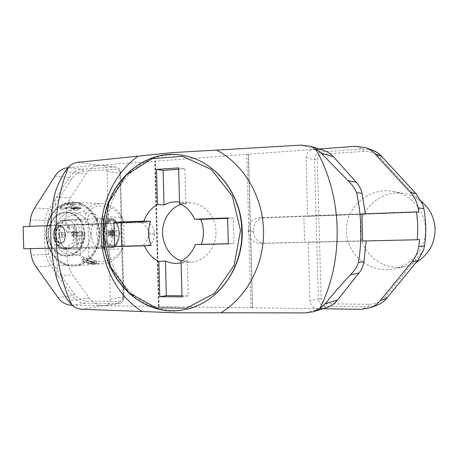 <?xml version="1.0" encoding="UTF-8"?>
<svg xmlns="http://www.w3.org/2000/svg" width="458" height="458" viewBox="0 0 458 458"><rect width="100%" height="100%" fill="white"/><g stroke="black" fill="none" stroke-linecap="round" stroke-linejoin="round"><path stroke-width="0.34" stroke-dasharray="2.29 1.72" d="M365.347 213.817L365.375 214.109L362.667 213.92M264.071 217.888C257.356 218.861 253.766 222.943 253.303 230.134L248.31 230.145C248.774 222.851 252.41 218.706 259.211 217.716L264.071 217.888L365.375 214.109M253.343 231.611C254.184 238.761 257.986 242.62 264.753 243.187L259.898 243.404C253.051 242.826 249.204 238.904 248.351 231.645L253.343 231.611L253.303 230.134M264.753 243.187L366.119 240.925M326.193 307.753L319.306 308.715L252.621 307.782L248.528 154.243L314.944 149.314L323.102 150.19M252.621 307.782L103.336 305.692C97.68 305.463 92.957 302.841 89.173 297.837L72.353 274.726L70.12 270.913L68.299 265.142L65.946 247.738L145.266 245.923C151.071 245.053 154.18 241.257 154.598 234.542L154.564 233.145C153.848 226.63 150.653 223.029 144.974 222.348L138.745 222.25C144.482 222.943 147.716 226.596 148.432 233.202L148.466 234.622C148.049 241.435 144.905 245.282 139.037 246.164L145.134 245.929M65.946 247.738L58.945 247.996L58.384 225.256L65.391 225.307L144.528 222.353M65.391 225.307L66.879 207.8L68.408 201.938L70.446 197.999L86.075 173.96C89.596 168.75 94.176 165.859 99.804 165.292L248.528 154.243M158.903 306.471L155.165 161.176M364.305 240.965L366.125 240.868M54.336 195.761L54.204 197.009L56.042 207.354L66.879 207.8M68.299 265.142L57.485 265.903L56.157 276.18L56.34 277.336M58.945 247.996L138.906 246.164M58.384 225.256L138.293 222.256M259.211 217.716L361.883 213.863M259.898 243.404L362.639 241.057M248.31 230.145L248.351 231.645M181.981 296.876L188.261 295.811L187.345 260.694L181.053 261.197M179.559 203.512L185.868 203.919L179.519 202.104M178.672 169.294L184.958 168.865L178.631 167.903M184.958 168.865L185.868 203.919M180.996 204.194L190.809 202.791C204.102 203.369 215.827 216.605 215.981 231.696C216.657 247.194 204.989 261.392 191.335 262.205L181.483 260.974M181.099 262.892L187.345 260.694M188.261 295.811L181.952 295.765M228.29 243.833L233.992 243.599L228.284 243.73M227.603 217.951L233.317 218.134L233.992 243.599M233.317 218.134L227.615 218.346M30.228 248.637L108.981 246.753L103.13 246.971L102.54 223.636L108.397 223.699L29.707 226.367M108.397 223.699L107.086 171.532C106.766 167.977 105.122 165.876 102.151 165.218L114.655 166.993L82.326 169.334L68.185 167.639L101.155 165.189M68.185 167.639L67.847 167.668M72.038 305.257L105.523 305.652C108.552 304.879 110.143 302.664 110.298 299.005L108.981 246.753M30.217 248.528L23.73 248.757M23.192 226.641L29.684 226.67M47.18 242.23C51.611 257.785 60.771 265.686 74.66 265.926C88.44 265.308 100.354 249.976 99.655 233.151C99.495 216.737 87.478 202.419 74.041 202.052C60.748 202.442 51.857 210.016 47.363 224.775L48.462 217.332L50.495 211.951L71.729 178.826C74.746 174.343 78.65 171.859 83.453 171.389L115.737 169.094C118.13 169.197 119.486 170.634 119.796 173.405L122.927 296.858C122.755 299.647 121.479 301.169 119.091 301.421L86.694 301.055C81.868 300.872 77.837 298.622 74.602 294.317L51.348 261.747L48.811 254.774L47.18 242.23C45.777 236.385 45.84 230.569 47.363 224.775M90.432 233.431C89.121 220.825 83.236 213.794 72.776 212.34C62.786 211.945 54.061 222.382 54.256 234.187C54.284 245.992 63.21 256.257 73.194 255.661C82.68 255.427 90.919 244.938 90.432 233.431C89.121 220.825 83.236 213.794 72.776 212.34C62.786 211.945 54.061 222.382 54.256 234.187C54.284 245.992 63.21 256.257 73.194 255.661C82.68 255.427 90.919 244.938 90.432 233.431M99.3 233.151C99.146 216.731 87.123 202.402 73.675 202.03C58.704 201.148 45.577 216.697 45.88 234.267C45.915 251.837 59.334 267.129 74.293 265.955C88.079 265.331 100.004 249.994 99.3 233.151M84.215 233.488C82.892 220.716 76.955 213.6 66.404 212.128C56.328 211.728 47.535 222.296 47.735 234.25C47.764 246.198 56.763 256.594 66.828 255.999C76.394 255.759 84.701 245.139 84.215 233.488M30.217 248.557L23.73 248.786M51.451 248.156L103.13 246.971M29.684 226.641L23.186 226.613M50.872 225.571L102.54 223.636M425.482 229.103C425.219 210.978 411.032 194.587 393.502 191.473C369.457 186.635 345.905 206.764 346.357 230.489C346.185 254.213 369.972 274.044 393.954 268.903C412.063 265.485 426.306 247.847 425.482 229.103M419.62 239.597L308.349 242.15L309.952 300.952C310.518 305.583 313.043 308.165 317.531 308.692L325.69 306.225L368.358 306.757L361.402 309.305M322.907 308.766L317.531 308.692M362.639 241L308.349 242.15M361.889 213.949L303.854 216.124L304.57 242.328M418.841 212.151L307.644 216.302L303.854 216.124M319.209 148.993L313.175 149.445C308.732 150.235 306.356 152.955 306.041 157.604L307.644 216.302M421.589 201.612C416.666 197.616 411.112 195.005 404.924 193.78C381.978 188.759 359.032 208.642 360.343 231.21C360.326 253.211 383.083 271.605 405.347 266.476L416.041 262.491M110.928 234.771L106.445 234.908L106.199 234.187L110.687 234.049L111.449 235.567L112.347 236.059C114.282 234.044 114.219 232.086 112.164 230.185L111.3 230.729L110.699 233.133L111.449 235.567M110.641 232.24L106.153 232.383L106.359 231.656L110.847 231.513L110.693 233.139L105.901 233.288L106.153 232.383M111.655 230.609L107.172 230.752M107.372 230.718L111.855 230.574M112.943 231.502L108.472 231.645L108.712 232.366L113.183 232.223L112.949 230.592L108.174 230.752L108.472 231.645M113.229 234.021L108.758 234.158L108.552 234.88L113.023 234.748L113.784 233.111L109.01 233.259L108.758 234.158M97.571 219.245C97.216 215.798 95.585 213.869 92.671 213.468C86.121 212.987 85.898 225.657 92.464 225.428C95.619 225.055 97.325 222.994 97.571 219.245M97.565 219.245C97.319 222.994 95.619 225.055 92.459 225.428C89.487 225.073 87.822 223.149 87.461 219.651C87.713 215.85 89.453 213.789 92.671 213.468C95.579 213.869 97.216 215.798 97.565 219.245M119.807 233.168C119.612 231.364 118.737 230.374 117.185 230.208C113.813 230.071 113.87 236.483 117.242 236.288C118.834 236.07 119.693 235.034 119.807 233.168M119.721 233.168C119.607 235.034 118.754 236.076 117.156 236.288C115.571 236.128 114.689 235.126 114.506 233.288C114.637 231.427 115.508 230.403 117.099 230.208C118.656 230.374 119.527 231.364 119.721 233.168M91.411 262.085C86.802 259.766 83.631 259.028 81.902 259.881C80.493 262.526 93.197 264.678 93.547 263.453L91.411 262.085M91.623 261.358L93.661 263.069L91.234 263.396C87.638 262.886 84.73 261.942 82.503 260.562L81.953 259.686C83.654 258.953 86.877 259.514 91.623 261.358M77.345 207.531L73.154 207.732L78.988 207.6L77.345 207.531L78.988 207.6L77.711 207.737L77.774 210.193L74.482 210.067L74.419 207.594L77.345 207.531L77.408 209.999M77.774 210.193L74.482 210.067M78.988 207.6L79.045 210.062M93.426 262.136L91.709 262.171L93.426 262.136M93.426 262.079L91.709 262.119L93.426 262.079M95.716 261.495L88.955 261.644L95.716 261.495M95.899 261.495L88.737 261.65L95.899 261.495M110.659 221.145L109.863 218.638L110.784 218.432L111.414 220.968L110.836 218.426L111.763 218.437L112.221 220.968L111.815 218.443L113.67 219.107L113.87 222.76L113.647 219.227L114.62 219.823L114.626 222.141L114.666 219.863L115.49 220.71L115.302 222.828L115.508 220.727L116.298 221.786L116.011 223.779L116.338 221.844L117.036 223.035L116.618 224.821L117.053 223.08L117.672 224.42L116.824 226.716L117.717 224.517L116.824 226.716M105.655 231.742L103.8 231.467L103.726 233.242L103.731 231.45L105.655 231.742L103.789 231.359L103.92 229.601L105.769 230.219L103.932 229.51L104.184 227.809L105.981 228.737L104.195 227.723L104.561 226.103L106.313 227.248L104.533 226.006L105.002 224.494L107.475 226.687L105.059 224.575L105.655 223.069L107.218 224.758L105.683 223L106.348 221.786L107.756 223.762L106.382 221.729L107.12 220.693L108.437 222.806L107.161 220.641L107.968 219.794L109.136 222.073L107.974 219.72L108.832 219.079L110.349 222.703L108.878 219.05L110.298 222.714M109.76 244.28L108.769 246.65L109.622 247.297L108.729 246.685L109.76 244.28L108.718 246.61L107.87 245.797L108.975 243.524L107.825 245.746L107.029 244.738L108.283 242.643L106.989 244.681L106.262 243.49L107.659 241.601L106.176 243.45L105.529 242.099L107.842 239.729L105.495 242.024L104.991 240.513L106.622 239.128L104.962 240.433L104.51 238.83L106.233 237.736L104.487 238.744L104.143 237.049L105.935 236.265L104.075 236.969L103.846 235.217L105.741 234.748L103.834 235.12L103.726 233.334L106.559 233.179L103.777 233.236M114.431 246.965L113.601 247.532L113.698 245.047L113.55 247.555L112.611 247.858L112.851 245.259L112.588 247.83L111.626 247.91L112.044 245.288L111.609 247.87L110.641 247.732L111.231 245.122L110.63 247.681L109.668 247.326L110.836 243.564L109.662 247.257M118.118 241.481L117.151 239.425L118.095 241.555M118.244 225.977L117.7 224.494L118.244 225.977L117.586 227.185L118.267 226.057L118.696 227.626L117.964 228.548L118.719 227.712L119.04 229.355L118.25 229.979L119.057 229.441L119.275 231.135L118.45 231.548L119.28 231.227L119.372 232.956L118.067 233.059L119.389 233.048L118.067 233.059M116.584 224.752L117.019 223.012L116.321 221.815L116.011 223.779M115.427 220.79L115.29 222.891L115.508 220.727M114.58 222.101L114.592 219.788L113.716 219.136M113.029 221.162L112.714 218.638L111.735 218.535L112.273 220.974M111.414 220.968L110.75 218.392L109.788 218.752L110.607 221.157L109.794 218.752M107.956 219.88L109.084 222.084L107.974 219.72M107.08 220.659L108.391 222.857L107.08 220.659L106.388 221.804M107.183 224.826L105.603 223.046L105.031 224.42M106.29 227.334L104.51 226.086L104.212 227.758M105.769 230.219L103.949 229.532L103.811 231.37M104.126 236.958L103.846 235.217M105.953 236.357L104.143 236.935L104.435 238.755L106.233 237.736M106.645 239.213L104.974 240.381L105.495 242.024M107.693 241.669L106.21 243.519L106.943 244.709L108.283 242.643M109.015 243.576L107.813 245.665L108.706 246.524M113.744 245.03L113.51 247.463L114.454 247.091M115.198 244.051L115.342 246.375L115.187 243.999L115.307 246.255L116.16 245.454L115.822 243.29L116.16 245.454M116.498 242.385L116.916 244.343L116.475 242.316L116.864 244.246L117.58 243.066L116.99 241.32L117.58 243.066M118.576 239.929L117.878 238.773L118.622 240.072L118.124 241.481M118.216 237.484L118.988 238.406L118.17 237.399L119 238.32L119.235 236.666L118.364 236.047L119.235 236.666M119.298 234.851L118.473 234.467L119.366 234.777L119.378 233.048M118.445 231.456L119.263 231.135L119.046 229.435L118.267 230.071M117.964 228.548L118.685 227.609L118.256 226.046L117.614 227.265M103.674 249.639L102.844 216.794L122.395 217.298L123.649 222.153L124.204 243.919L123.196 248.803L103.674 249.639C105.294 238.549 105.019 227.603 102.844 216.794M118.227 225.96L117.557 227.271M118.719 227.712L117.987 228.634M118.702 227.695L119.028 229.344L118.21 230.071M119.372 232.956L119.28 231.227L118.45 231.548M118.422 236.047L119.257 236.563L119.378 234.862L119.246 236.574L118.364 236.047M118.988 238.406L118.582 239.929M117.048 241.332L117.626 242.969L118.17 241.612L117.609 242.992L116.99 241.32M116.916 244.343L116.2 245.402L115.822 243.29M115.342 246.375L114.5 247.062L114.403 243.45L114.483 247.057M113.527 247.589L113.698 245.047M112.559 247.864L112.851 245.259M111.58 247.91L112.044 245.288M110.596 247.721L111.231 245.122M109.622 247.297L110.836 243.564M107.779 245.78L106.983 244.767L108.237 242.631M106.176 243.45L107.659 241.601M104.962 240.433L106.622 239.128M104.911 240.45L104.458 238.847L106.187 237.731M104.075 236.969L105.935 236.265M103.834 235.12L105.741 234.748M103.726 233.242L106.514 233.179M103.932 229.51L105.775 230.128M103.88 229.504L104.126 227.798L105.935 228.748L104.206 227.758M104.533 226.006L106.313 227.248M105.683 223L107.218 224.758M105.638 222.977L106.302 221.758L107.71 223.779L106.382 221.804M107.12 220.607L107.962 219.88M108.878 219.05L109.777 218.621M110.836 218.426L111.46 220.962M110.802 218.392L111.735 218.403L112.221 220.991M112.714 218.638L113.074 221.18M114.666 219.863L114.626 222.141M114.637 219.829L115.433 220.79M115.559 220.79L116.28 221.758L115.96 223.79M73.269 208.493L71.099 208.711L71.98 208.808L81.077 208.505L73.269 208.493M73.257 207.926L81.066 207.938L73.257 207.926M98.854 233.168L95.819 219.388L88.068 208.63L77.242 203.037L65.557 203.638L55.332 210.176C49.905 217.144 46.899 225.359 46.31 234.828L49.161 248.202L56.534 258.879L67.074 264.77L78.776 264.632L89.31 258.358L96.518 247.12L98.854 233.168M74.144 207.377C74.001 209.426 73.08 210.531 71.379 210.697C68.087 208.596 68.093 206.472 71.402 204.325L71.62 204.325C73.125 204.554 73.967 205.573 74.144 207.377M84.324 233.494L82.28 224.111C79.177 218.558 74.98 214.819 69.685 212.901C64.2 212.375 59.208 213.978 54.72 217.705C50.993 222.474 48.926 228.113 48.514 234.628L50.477 243.822C53.454 249.318 57.548 253.091 62.757 255.135C68.231 255.822 73.269 254.333 77.877 250.669C81.742 245.889 83.888 240.164 84.324 233.494M122.395 217.298C117.42 208.917 110.647 204.377 102.077 203.684C95.064 203.461 88.961 206.06 83.768 211.47L85.52 213.812L85.795 224.712L88.068 224.632L88.875 256.755L86.591 258.518L80.413 255.833C42.502 245.849 44.586 221.552 83.768 211.47M54.851 210.44C60.238 204.709 66.582 201.955 73.881 202.178C87.266 202.539 99.237 216.806 99.397 233.156C100.096 249.919 88.222 265.188 74.494 265.806C50.237 268.709 36.422 228.765 54.851 210.44M86.591 258.518C91.428 262.354 96.787 264.1 102.661 263.762C111.586 262.835 118.427 257.848 123.196 248.803M73.011 205.184L70.767 207.514C71.093 209.741 81.696 204.44 81.266 203.913C80.018 203.272 77.265 203.696 73.011 205.184M90.965 264.569L96.575 263.779L90.965 264.569M71.763 205.224C73.669 204.234 74.545 203.581 74.402 203.26C73.847 201.646 57.931 204.726 60.095 208.436L61.618 209.169C64.698 208.739 68.082 207.428 71.763 205.224M124.204 243.919C119.183 260.321 100.565 266.739 88.875 256.755M85.52 213.812C96.191 200.558 117.385 204.789 123.649 222.153M84.873 233.483C85.36 245.122 77.058 255.719 67.503 255.959C57.445 256.56 48.456 246.175 48.422 234.238C48.227 222.307 57.015 211.751 67.08 212.151C77.62 213.617 83.551 220.727 84.873 233.483M80.413 255.833L80.236 248.688L68.03 249.106C53.014 250.257 51.983 219.691 67.051 219.943L82.045 219.954L82.165 224.729L85.795 224.712M96.781 233.425C97.537 242.574 100.354 247.526 105.248 248.288L105.323 248.288C115.645 248.482 114.609 217.458 104.321 218.426C99.563 219.422 97.05 224.42 96.781 233.425M88.068 224.632L81.163 224.723L81.759 248.642L72.375 249.009C83.024 249.209 82.28 219.342 71.648 219.766L82.045 219.954M81.163 224.723L82.165 224.729M81.759 248.642L80.236 248.688M73.08 207.915L81.375 207.926C81.902 208.201 70.83 208.442 70.778 208.155L73.08 207.915M61.641 209.237C65.706 209.541 75.788 205.276 74.58 203.753L72.255 203.278C68.208 203.776 64.572 205.035 61.349 207.056L60.198 208.739L61.641 209.237M68.666 204.194C65.357 204.199 65.334 210.64 68.643 210.594C72.043 210.875 72.295 204.194 68.883 204.188L68.666 204.194M72.742 207.829L80.087 207.571L72.742 207.829M73.217 210.199L73.154 207.732L77.711 207.737M74.866 210.256L74.809 207.8M74.419 207.594L73.217 207.766M104.584 226.023L105.002 224.494M108.014 219.754L108.832 219.079M108.918 219.084L109.817 218.655M112.788 218.695L113.67 219.107M117.071 223.103L117.672 224.42M119.389 233.048L119.366 234.777M119.246 236.654L119 238.32M119 238.395L118.645 239.992M118.662 239.975L117.935 238.778L118.622 240.072M118.639 240.055L118.181 241.555M117.597 243.038L116.95 244.286M116.933 244.314L116.2 245.402M116.183 245.419L115.382 246.335M115.364 246.341L114.5 247.062M113.55 247.555L112.611 247.858M112.588 247.83L111.626 247.91M111.609 247.87L110.641 247.732M110.63 247.681L109.668 247.326M106.222 243.421L105.529 242.099M103.892 235.114L103.726 233.334M111.494 228.101C109.651 231.674 109.806 235.086 111.958 238.337C114.557 239.769 116.051 238.011 116.447 233.065C115.742 227.866 114.088 226.212 111.494 228.101M105.082 224.443L107.493 226.756L105.054 224.517M103.777 233.334L106.559 233.179M105.546 242.001L107.888 239.734L105.575 242.076M109.708 247.286L110.888 243.576M111.334 245.15L110.676 247.698M112.141 245.299L111.66 247.875M112.954 245.259L112.639 247.818M114.529 247.022L114.46 243.461M115.239 244.011L115.405 246.301M115.874 243.295L116.223 245.368M116.532 242.322L116.967 244.257M118.193 241.532L117.208 239.431M118.233 237.399L119.017 238.309M118.536 234.467L119.383 234.771M119.389 232.95L118.124 233.059M117.689 224.443L116.882 226.71M113.744 219.17L113.876 222.714L113.698 219.142M108.872 219.113L110.349 222.703M114.426 246.965L114.403 243.45M118.09 241.555L117.151 239.425M116.618 224.821L117.002 223.172M110.561 221.174L109.788 218.752M108.437 222.806L107.155 220.722M105.661 231.651L103.806 231.37M105.706 234.839L103.909 235.2M108.975 243.524L107.813 245.665M109.662 244.234L108.701 246.524M118.53 234.559L119.292 234.851M106.359 231.656L106.617 230.758M106.199 234.187L105.901 233.288M108.552 234.88L108.3 235.784L107.533 235.83L106.743 235.807L106.445 234.908M108.712 232.366L109.01 233.259M107.619 230.752L108.174 230.752M113.023 234.748L113.08 235.641L107.745 235.79M113.08 235.641L108.3 235.784M113.183 232.223L113.784 233.111M112.096 230.603L112.949 230.592M110.847 231.513L111.409 230.597M110.687 234.049L110.693 233.139M107.298 235.796L112.221 235.658M111.781 235.664L111.374 235.464M111.534 235.664L106.743 235.807M111.449 233.111L112.582 235.893L113.092 236.036C115.027 234.021 114.969 232.063 112.914 230.162L112.41 230.34L111.449 233.111M111.66 233.105L112.685 230.122C115.422 228.33 115.714 237.719 112.874 236.088L111.66 233.105M95.768 261.558L88.892 261.707L95.768 261.558M95.814 263.293L88.932 263.442L95.814 263.293M89.602 263.43L96.34 263.287L89.602 263.43M95.287 263.361L89.568 263.476L95.287 263.361M93.186 261.581L91.766 261.535C87.936 260.968 84.965 259.972 82.858 258.552C79.337 255.083 98.945 260.757 93.306 261.57L93.186 261.581M59.403 234.599C60.17 243.536 63.124 248.368 68.276 249.1C79.194 249.433 78.249 218.958 67.366 219.932C62.357 220.916 59.7 225.811 59.403 234.599M91.245 233.597C91.995 242.717 94.84 247.652 99.77 248.408C110.223 248.763 109.262 217.687 98.842 218.649C94.05 219.645 91.514 224.626 91.245 233.597M84.833 235.693L74.007 236.025L82.274 235.767L82.612 232.006L84.736 231.937L84.598 238.836L73.526 239.019L74.007 236.025L72.043 235.984L82.274 235.767M74.242 227.214L76.486 227.134L76.595 231.571L73.629 231.668L74.236 232.132L74.356 231.645L74.242 227.214L73.515 227.105L73.629 231.668L66.593 231.863L66.828 232.338L72.57 232.315L73.469 237.588M73.526 239.019L72.438 243.078L82.617 242.94L82.205 243.146L81.93 231.948L84.736 231.937M53.975 237.588C57.857 244.36 61.28 245.602 64.252 241.326C65.815 236.815 65.683 232.372 63.845 227.992C60.633 223.91 57.302 225.273 53.838 232.086L53.975 237.588L56.872 244.412L61.635 248.866L64.332 248.368L72.438 243.078M53.838 232.086L56.248 225.399L60.937 220.544L66.977 220.258C70.652 220.441 73.812 222.72 76.457 227.088L76.486 227.134M66.593 231.863L67.807 225.582C66.605 222.336 64.624 220.63 61.87 220.464M77.671 235.887L74.339 235.967L77.671 235.887M73.246 236.036L73.131 235.338M72.57 232.315L71.391 232.217L72.043 235.984L82.606 235.756L72.049 235.984L71.482 232.223L82.978 232.006L71.488 232.223L72.049 235.984L72.152 232.2M73.515 227.105L67.807 225.582M69.57 229.223L69.977 228.187L68.975 228.622L69.57 229.223M65.666 234.691L64.269 228.977L63.525 227.815C59.03 224.34 56.305 226.664 55.361 234.799C56.752 243.003 59.614 245.23 63.948 241.486L64.624 240.284L65.666 234.691M56.151 234.782C56.317 229.824 57.84 227.065 60.714 226.504L63.799 228.227L65.809 234.679L64.2 241.057L61.229 242.958C58.275 242.54 56.58 239.815 56.151 234.782M66.828 232.338L81.93 231.948M76.595 231.571L76.99 232.046L77.299 244.498L82.205 243.146M84.598 238.836L82.617 242.94M77.299 244.498L76.892 244.641L76.457 227.088M64.332 248.368L69.805 248.242L76.892 244.641M71.391 232.217L82.612 232.006M61.635 248.866L57.971 246.198C53.97 241.114 53.597 228.771 57.273 223.47L60.937 220.544M69.805 248.242L67.612 248.814C57.061 249.856 56.122 219.84 66.725 220.264L66.977 220.258M61.796 234.673L62.677 237.089L64.309 237.067L65.065 234.639L64.189 232.223L62.557 232.235L61.796 234.673L58.824 234.765L59.712 237.181L62.677 237.089M59.712 237.181L61.349 237.152L62.111 234.731L61.235 232.321L59.592 232.332L58.824 234.765M59.592 232.332L62.557 232.235M61.235 232.321L64.189 232.223M62.111 234.731L65.065 234.639M61.349 237.152L64.309 237.067M65.259 234.696C64.841 229.676 63.147 226.956 60.164 226.527C53.964 226.292 54.502 243.57 60.674 242.975C63.576 242.397 65.105 239.637 65.259 234.696M67.263 226.991L67.395 227.374C68.173 227.649 68.477 227.386 68.305 226.578L67.263 226.991M78.198 232.126L73.618 232.24L78.209 232.126L73.618 232.24L78.198 232.126L78.175 232.83L73.698 232.945L78.175 232.83L73.686 232.945L78.175 232.83L78.209 232.126M73.143 235.423L73.154 236.036M72.793 232.332L82.778 232.006L72.793 232.332L73.349 236.042M81.341 309.224L103.336 305.692M319.306 308.715L305.555 312.911M300.986 145.112L314.944 149.314M99.804 165.292L77.683 162.35M57.485 265.903C53.952 246.467 53.472 226.95 56.042 207.354M103.714 234.708C103.731 279.535 143.686 318.608 185.221 309.488C169.471 312.299 154.712 309.327 140.932 300.58L130.255 291.958C125.355 286.908 120.666 280.531 116.189 272.831C110.372 260.98 107.126 248.276 106.468 234.708C106.462 220.475 109.319 207.05 115.032 194.427C119.504 186.206 124.233 179.439 129.213 174.12L139.736 165.309C153.361 156.315 168.069 153.087 183.858 155.611C141.178 146.995 101.367 188.885 103.714 234.708M252.404 307.833L248.305 154.197M250.864 307.925L246.765 154.174M159.092 306.631L155.342 160.976M158.64 306.522L154.896 161.136M70.446 197.999L54.204 197.009M64.996 171.607L86.075 173.96M56.157 276.18L72.353 274.726M89.173 297.837L68.196 300.774M148.432 233.202L154.564 233.145M154.598 234.542L148.466 234.622M30.343 220.069L45.165 220.315C43.699 231.719 43.974 243.078 46.006 254.385L31.201 255.083M54.994 176.118L69.376 177.572L49.349 208.665L34.602 208.098M110.298 299.005L123.608 297.024L120.465 173.164L107.086 171.532M71.603 305.251L85.663 303.144L118.112 303.551L104.687 305.709M36.039 266.791L50.758 265.777L72.312 295.679L57.989 297.551M74.602 294.317L72.312 295.679C75.879 300.442 80.333 302.933 85.663 303.144L86.694 301.055M83.453 171.389L82.326 169.334C77.018 169.866 72.702 172.609 69.376 177.572L71.729 178.826M51.697 209.861L49.349 208.665C47.14 212.134 45.748 216.016 45.165 220.315L47.827 220.624M48.645 253.95L46.006 254.385C46.796 258.644 48.376 262.44 50.758 265.777L53.042 264.472M122.927 296.858L123.889 296.95L120.465 173.164C120.156 169.712 118.542 167.662 115.634 167.021L114.655 166.993L115.737 169.094M119.091 301.421L118.112 303.551L118.931 303.494C121.897 302.738 123.454 300.585 123.608 297.024L123.889 296.95C123.752 300.488 122.103 302.669 118.931 303.494L105.523 305.652M102.151 165.218L115.634 167.021C118.748 167.725 120.454 169.798 120.752 173.239L119.796 173.405M423.581 249.931L385.493 296.544C381.119 301.645 375.566 304.226 368.839 304.284L326.268 303.803C323.216 303.459 321.499 301.713 321.11 298.576L317.314 159.836C317.526 156.693 319.146 154.856 322.169 154.323L363.4 151.386C370.104 151.048 375.772 153.281 380.409 158.09L422.585 203.987M372.594 150.287L362.782 148.913L321.459 151.913L313.175 149.445M355.66 146.285L362.782 148.913L363.4 151.386M322.169 154.323L321.459 151.913C317.131 152.68 314.818 155.308 314.514 159.813L318.316 298.731L309.952 300.952M306.041 157.604L314.514 159.813L317.314 159.836M321.11 298.576L318.316 298.731C318.865 303.219 321.321 305.715 325.69 306.225L326.268 303.803M368.839 304.284L368.358 306.757L376.739 305.343M380.409 158.09L381.68 156.39M385.493 296.544L386.861 298.129M68.139 249.1L72.375 249.009M71.648 219.766L67.412 219.937M73.767 233.116L78.118 233.007L73.755 233.116L78.118 233.007L73.767 233.116L74.305 234.754L77.648 234.673L74.305 234.754L74.339 235.967L73.755 233.116M82.784 232.011L82.606 235.756L82.703 232.006M73.36 236.042L73.543 232.321M184.74 309.585L185.118 309.511M183.377 155.52L183.835 155.606M158.502 306.562L154.764 161.09M313.501 311.675L313.123 311.795M309.946 146.154L310.369 146.285M178.133 263.327L191.335 262.205M177.589 201.898L190.809 202.791M138.745 222.25L144.974 222.348M145.266 245.923L139.037 246.164M74.041 202.052L73.675 202.03M74.66 265.926L74.293 265.955M67.08 212.151L66.404 212.128M67.503 255.959L66.828 255.999M365.759 147.688L366.228 147.871M370.448 307.696L370.024 307.856M393.954 268.903L405.347 266.476M393.502 191.473L404.924 193.78M93.547 263.453L93.661 263.069M95.791 263.298L93.575 262.068L91.709 262.119L89.568 263.476M71.087 208.15L71.105 208.716L72.032 207.743M81.066 207.938L81.077 208.505L80.087 207.571M74.494 265.806L89.304 264.73M93.088 264.455L102.661 263.762M73.881 202.178L102.077 203.684M68.03 249.106L105.248 248.288M67.051 219.943L104.321 218.426M70.761 207.514L70.778 208.155M81.272 203.913L81.375 207.926M96.575 263.779L96.518 261.426M88.812 264.73L88.737 261.65M60.095 208.436L60.198 208.739M74.408 203.26L74.58 203.753M71.62 204.325L68.883 204.188M71.379 210.697L68.643 210.594M107.533 235.83L112.015 235.693M112.914 230.162L112.164 230.185M113.092 236.036L112.347 236.059M112.582 235.893L112.874 236.088M96.34 263.287L96.3 261.432M88.995 263.499L88.892 261.707M72.255 203.278C68.288 203.592 64.652 204.852 61.349 207.056M82.503 260.562L90.123 263.367L92.499 263.447M82.858 258.552L90.3 261.552L93.306 261.57M68.276 249.1L99.77 248.408M67.366 219.932L98.842 218.649M63.799 228.227L63.525 227.815M64.2 241.057L63.948 241.486M64.269 228.977L63.845 227.992M64.624 240.284L64.252 241.326M62.511 248.923L67.612 248.814M61.624 220.47L66.725 220.264M56.872 244.412L57.966 246.198M56.248 225.399L57.267 223.464M60.674 242.975L61.229 242.958M60.164 226.527L60.714 226.504M67.395 227.374L69.129 229.029M68.305 226.578L69.977 228.187M78.118 233.007L77.677 235.887L78.118 233.007M82.606 235.756L82.978 232.006"/><path stroke-width="0.69" d="M143.823 221.14L113.945 222.279L114.552 246.45L121.605 246.192L121.004 222.382L150.55 221.266L143.823 221.14C146.514 213.737 151.043 208.218 157.415 204.571L156.51 169.431L178.631 167.903L179.559 203.512C186.314 206.569 191.329 211.802 194.61 219.21L227.603 217.951L228.29 243.833L195.274 244.595C192.389 252.192 187.648 257.728 181.053 261.197L181.981 296.876L159.785 296.698L158.88 261.489L165.43 260.986C169.489 262.892 173.719 263.671 178.133 263.327L181.099 262.892M150.55 221.266C147.825 229.435 148.031 237.513 151.174 245.505L144.453 245.763C147.516 252.993 152.325 258.238 158.88 261.489M144.453 245.763L114.552 246.45M240.513 230.506L232.252 195.967L211.31 169.454L182.542 156.333L152.153 158.645L126.07 175.162L108.907 202.224L103.445 234.696L110.533 266.802L129.059 292.822L155.983 307.765L186.492 308.217L214.567 293.32L234.095 265.52L240.513 230.506M310.369 146.285L323.102 150.19C327.138 151.421 330.596 153.619 333.476 156.791L356.398 182.358C359.227 185.542 361.116 189.251 362.072 193.476L365.347 213.817M366.119 240.925L363.973 261.684C363.251 265.966 361.568 269.785 358.923 273.14L337.426 300.11C334.42 303.82 330.676 306.362 326.193 307.753L313.501 311.675M362.667 213.92L361.883 213.863L362.639 241.057L364.305 240.965M362.072 193.476L356.57 192.572C354.687 188.169 351.801 184.173 347.908 180.584L321.213 153.195L315.299 148.455L309.946 146.154L300.986 145.112L216.588 150.115C243.456 164.101 262.611 195.869 263.533 230.019C264.443 264.163 247.005 297.127 220.876 312.785L176.696 312.825L81.341 309.224C78.066 309.058 74.963 307.742 72.043 305.263L68.196 300.774C62.506 292.513 58.555 284.704 56.34 277.336C49.67 250.297 49 223.109 54.342 195.761C56.185 188.244 59.735 180.189 64.996 171.607L68.608 166.889C50.529 210.594 51.794 262.594 72.043 305.263L71.603 305.251C66.164 305.022 61.63 302.457 57.989 297.551L36.039 266.791C33.617 263.361 32.003 259.463 31.201 255.083L30.228 248.637M220.876 312.785L305.555 312.911L313.123 311.795L319.684 308.726L325.34 303.643C333.464 293.492 341.857 283.88 350.519 274.811C354.211 271.056 356.874 266.951 358.511 262.503L363.973 261.684M68.608 166.889C71.396 164.239 74.425 162.722 77.683 162.35L172.947 152.566L216.588 150.115M241.79 230.477C243.358 268.669 216.92 303.935 184.74 309.585C143.171 318.716 103.182 279.592 103.164 234.714C100.812 188.839 140.658 146.898 183.377 155.52C214.705 160.512 241.297 193.385 241.79 230.477M179.519 202.104L177.589 201.898C172.803 201.617 168.269 202.636 163.987 204.955L163.094 170.359L178.672 169.294M163.094 170.359L156.51 169.431M181.483 260.974C166.861 256.337 158.605 236.923 164.439 221.523C167.622 213.039 173.141 207.262 180.996 204.194M163.987 204.955L157.415 204.571M228.284 243.73L201.394 244.349C204.297 235.922 204.079 227.597 200.736 219.365L194.61 219.21M201.394 244.349L195.274 244.595M181.952 295.765L166.328 295.645L159.785 296.698M166.328 295.645L165.43 260.986M227.615 218.346L200.736 219.365M113.945 222.279L121.004 222.382M121.605 246.192L151.174 245.505M67.847 167.668C62.58 168.315 58.292 171.132 54.994 176.118L34.602 208.098C32.352 211.665 30.932 215.655 30.343 220.069L29.707 226.367M51.451 248.156L23.73 248.786L23.186 226.613L50.872 225.571M418.12 207.869C416.963 201.978 414.381 196.814 410.368 192.389L415.91 193.591L422.585 203.987L423.845 208.625L418.12 207.869L418.841 212.151L416.454 211.899C417.822 221.151 418.085 230.431 417.244 239.752L419.62 239.597L418.772 246.536L424.474 245.923C426.364 233.448 426.152 221.014 423.845 208.625M424.474 245.923L423.581 249.931L418.137 259.932L386.792 298.215L418.137 259.932M417.507 260.676L412.017 261.741L380.375 300.505C377.575 303.889 374.123 306.345 370.024 307.856L361.402 309.305L322.907 308.766M412.017 261.741C415.612 257.281 417.868 252.215 418.772 246.536M417.244 239.752L362.639 241M416.454 211.899L361.889 213.949M410.368 192.389L375.033 153.905C372.428 151.088 369.337 149.022 365.759 147.688L355.66 146.285L319.209 148.993M416.041 262.491C428.562 254.9 434.917 243.77 435.1 229.103C434.545 217.991 430.039 208.825 421.589 201.612M356.57 192.572C361.585 215.735 362.232 239.047 358.511 262.503M319.684 308.726C344.553 259.989 342.744 195.434 315.299 148.455M141.906 311.429C117.351 295.713 101.773 265.749 101.138 234.96C100.228 204.171 114.265 173.382 137.938 156.252M185.118 309.511L185.221 309.488C216.892 303.471 242.7 269.676 242.242 232.04C242.036 194.398 215.632 161.067 183.858 155.611L183.835 155.606M347.908 180.584L356.398 182.358M333.476 156.791L321.213 153.195M358.923 273.14L350.519 274.811M325.34 303.643L337.426 300.11M415.91 193.591L381.611 156.315L375.033 153.905M381.611 156.315L377.461 152.76L372.594 150.287C376.092 151.587 379.11 153.607 381.651 156.344L381.611 156.315M386.861 298.129L386.838 298.187C384.107 301.478 380.741 303.866 376.739 305.343C380.724 303.872 384.073 301.496 386.792 298.215L380.375 300.505M381.68 156.39L416.528 194.244M366.228 147.871L372.594 150.287M376.739 305.343L370.448 307.696"/></g></svg>
